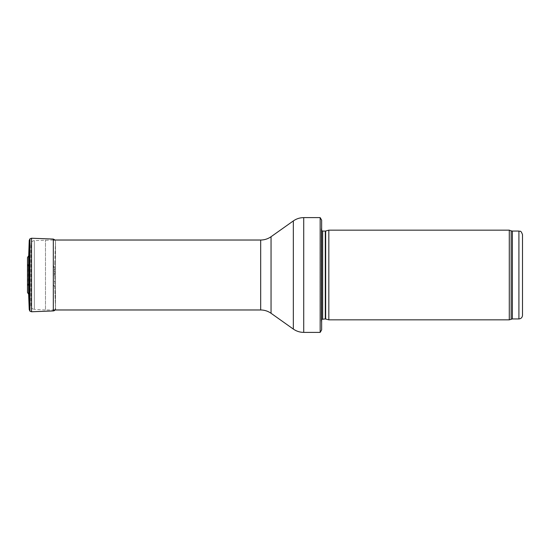 <?xml version="1.0" encoding="UTF-8"?>
<svg xmlns="http://www.w3.org/2000/svg" width="550" height="550" viewBox="0 0 550 550"><rect width="100%" height="100%" fill="white"/><g stroke="black" fill="none" stroke-linecap="round" stroke-linejoin="round"><path stroke-width="0.41" stroke-dasharray="2.75 2.06" d="M522.5 234.651L522.5 315.349M509.279 319.832L509.279 230.168M328.824 319.832L328.824 230.168M321.647 230.636L321.234 229.632L321.647 226.579L321.647 323.421L321.248 320.567L321.248 229.433L321.248 320.567L321.647 319.364M321.647 329.876L321.647 220.124M320.169 332.386L320.169 217.614M30.951 305.807L30.951 244.193L30.951 305.807C31.137 307.897 32.271 309.093 34.354 309.389L34.354 240.611L34.354 309.389L45.478 309.973L45.478 240.027L45.478 309.973L53.323 309.973M55.523 308.612L55.523 241.388L55.523 308.612L54.759 286.756L54.759 263.244L54.759 286.756L55.523 308.612M55.474 241.381L55.474 308.694L55.474 241.306L55.083 240.027M28.854 282.178L28.854 267.822L28.854 282.178L29.391 276.011L28.854 282.178L27.5 286.681L27.809 264.763L27.809 285.237M54.416 275.798L54.416 272.319L54.416 275.798M27.5 289.651L27.5 260.349M29.391 273.989L28.407 266.118L28.407 283.882L28.407 266.118L27.5 263.319L27.5 286.681M28.696 294.181L28.696 255.819M54.759 286.756L53.377 284.728L53.377 265.272L53.508 284.412M54.416 281.614L54.416 280.961M29.941 238.824L29.941 311.176M518.911 318.938L518.911 231.062M512.373 318.938L512.373 231.062M511.143 319.151L511.143 230.849M325.655 318.986L325.655 231.014M325.284 318.938L325.284 231.062M322.671 318.938L322.671 231.062M303.717 332.386L303.717 217.614M293.343 329.086L293.343 220.914M271.047 313.273L271.047 236.727M260.679 309.973L260.679 240.027M28.621 255.846L28.621 294.154M29.233 240.384L29.233 309.616M31.543 238.239L31.543 311.761M53.323 239.064L53.323 310.936M321.234 229.632L321.234 320.368L321.234 229.632M53.323 240.027L34.354 240.611C32.271 240.907 31.137 242.103 30.951 244.193M27.5 291.479L27.5 258.521L27.5 291.479M55.523 241.388L54.759 263.244L53.377 265.272L54.416 268.386M54.416 269.046L54.416 274.202"/><path stroke-width="0.82" d="M518.911 318.938C521.091 318.725 522.287 317.529 522.5 315.349L522.5 234.651C520.664 229.591 520.004 231.832 518.911 231.062L518.911 318.938L512.373 318.938L509.279 319.832L328.824 319.832L328.824 230.168L509.279 230.168L509.279 319.832M325.655 318.986L325.655 231.014L325.284 231.062L325.284 318.938L328.824 319.832M325.284 318.938L321.647 319.364M321.647 226.579L321.647 323.421M320.169 332.386L320.169 217.614L321.647 220.124L321.647 329.876L320.169 332.386L303.717 332.386C299.915 332.358 296.457 331.258 293.343 329.086L271.047 313.273C267.933 311.101 264.474 310.001 260.679 309.973L53.323 309.973M27.5 263.319L27.5 289.651M28.621 294.154L27.5 292.511L27.5 257.489L28.621 255.846L28.621 294.154L29.233 309.616L29.233 240.384L28.696 255.819L28.696 294.181M31.543 311.761L31.543 238.239L53.323 239.064L53.323 310.936L31.543 311.761L29.941 311.176L29.941 238.824L29.233 240.384M518.911 231.062L512.373 231.062L512.373 318.938M512.373 231.062L511.143 230.849L511.143 319.151M325.284 231.062L322.671 231.062L322.671 318.938M320.169 217.614L303.717 217.614L303.717 332.386M260.679 309.973L260.679 240.027C264.474 239.999 267.933 238.899 271.047 236.727L293.343 220.914L293.343 329.086M271.047 236.727L271.047 313.273M511.143 230.849L509.279 230.168M325.655 231.014L328.824 230.168M322.671 231.062L321.647 230.636M293.343 220.914C296.457 218.742 299.915 217.642 303.717 217.614M260.679 240.027L53.323 240.027M27.5 260.349L27.5 262.618M29.941 311.176L29.233 309.616M31.543 238.239L29.941 238.824M53.323 310.936C54.643 310.771 55.357 310.021 55.474 308.694M53.323 239.064L55.083 240.027"/></g></svg>
